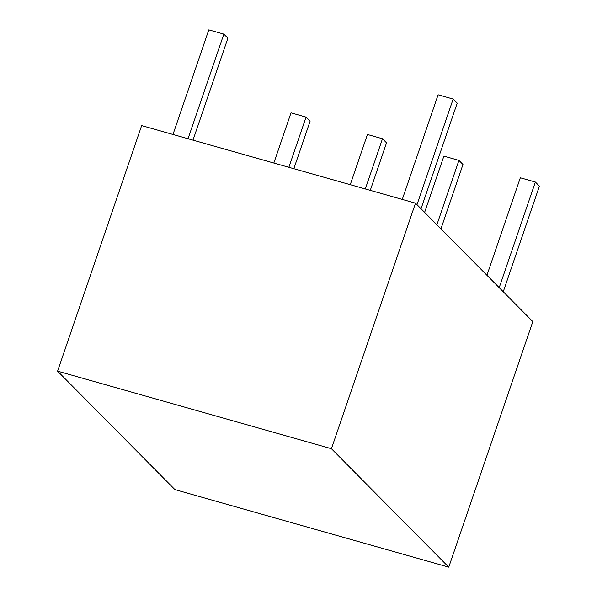 <?xml version="1.0" encoding="UTF-8"?>
<svg xmlns="http://www.w3.org/2000/svg" width="597" height="597" viewBox="0 0 597 597"><rect width="100%" height="100%" fill="white"/><g stroke="black" fill="none" stroke-linecap="round" stroke-linejoin="round"><path stroke-width="0.9" d="M174.914 489.592L448.757 567.15L532.83 321.596L415.505 203.159L141.661 125.601L415.505 203.159L331.432 448.713L57.588 371.155L141.661 125.601L57.588 371.155L331.432 448.713L448.757 567.15L174.914 489.592L57.588 371.155L174.914 489.592M448.757 567.15L532.83 321.596L415.505 203.159L331.432 448.713L448.757 567.15M499.204 287.65L535.367 182.04L520.323 177.779L486.943 275.269L520.323 177.779L535.367 182.04L499.204 287.65M503.256 291.739L539.412 186.13L535.367 182.04L539.412 186.13L503.256 291.739M440.944 228.838L462.973 164.481L458.929 160.392L436.892 224.748L458.929 160.392L443.884 156.13L424.631 212.368L443.884 156.13L458.929 160.392L462.973 164.481L440.944 228.838M370.274 190.346L386.543 142.832L382.49 138.75L365.304 188.943L382.49 138.75L367.446 134.482L350.26 184.682L367.446 134.482L382.49 138.75L386.543 142.832L370.274 190.346M293.836 168.697L310.104 121.184L306.06 117.102L288.873 167.294L306.06 117.102L291.008 112.84L273.829 163.033L291.008 112.84L306.06 117.102L310.104 121.184L293.836 168.697M421.042 208.749L457.205 103.139L453.153 99.057L416.997 204.667L453.153 99.057L438.108 94.796L402.288 199.413L438.108 94.796L453.153 99.057L457.205 103.139L421.042 208.749M192.988 140.138L227.897 38.193L223.845 34.111L188.025 138.735L223.845 34.111L208.801 29.85L172.981 134.474L208.801 29.85L223.845 34.111L227.897 38.193L192.988 140.138"/></g></svg>
